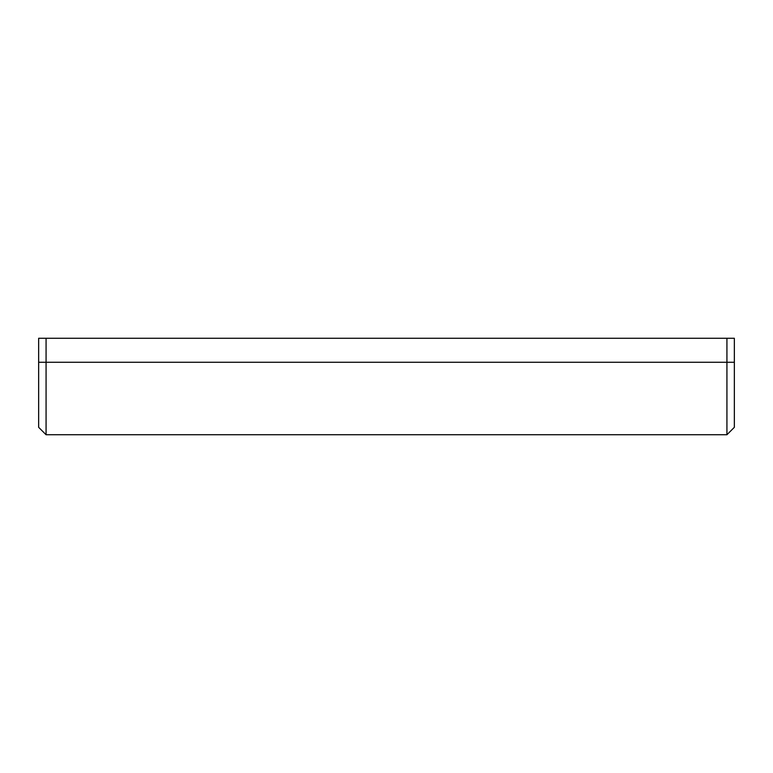 <?xml version="1.0" encoding="UTF-8"?>
<svg xmlns="http://www.w3.org/2000/svg" width="773" height="773" viewBox="0 0 773 773"><rect width="100%" height="100%" fill="white"/><g stroke="black" fill="none" stroke-linecap="round" stroke-linejoin="round"><path stroke-width="1.16" d="M726.929 362.266L726.929 434.735L726.929 362.266L38.65 362.266L38.65 427.314L38.65 362.266L46.071 362.266L46.071 338.265L38.65 338.265L38.65 362.266L38.65 338.265L46.071 338.265L46.071 434.735L46.071 362.266L726.929 362.266L726.929 338.265L46.071 338.265L726.929 338.265L726.929 362.266L734.35 362.266L726.929 362.266M734.35 427.314L734.35 362.266L734.35 427.314L726.929 434.735L46.071 434.735L38.65 427.314M734.35 338.265L726.929 338.265L734.35 338.265L734.35 362.266L734.35 338.265"/></g></svg>
